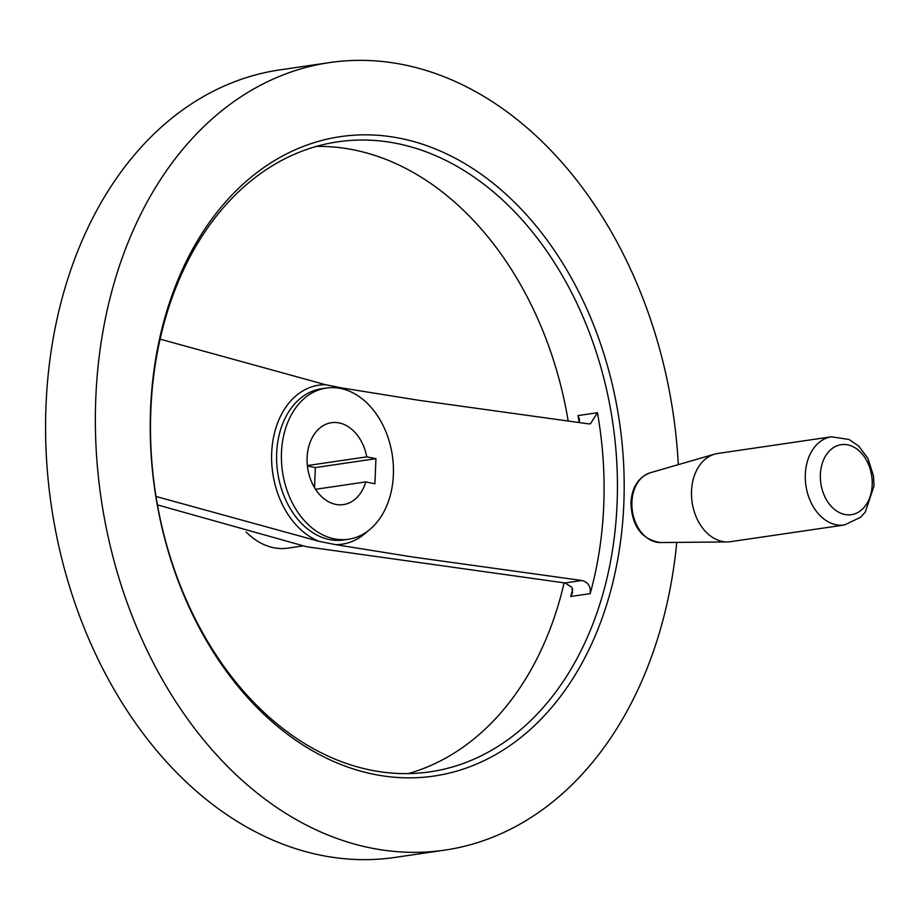 <?xml version="1.0" encoding="UTF-8"?>
<svg xmlns="http://www.w3.org/2000/svg" width="920" height="920" viewBox="0 0 920 920"><rect width="100%" height="100%" fill="white"/><g stroke="black" fill="none" stroke-linecap="round" stroke-linejoin="round"><path stroke-width="1.38" d="M307.372 465.566L366.769 456.849A41.389 30.072 81.7 0 0 331.418 422.705A41.389 30.072 81.7 0 0 307.119 457.619A41.389 30.072 81.7 0 0 343.436 504.597A41.389 30.072 81.7 0 0 365.757 481.919L315.525 489.291M393.38 474.777A76.406 55.511 81.7 0 0 326.335 388.056A76.406 55.511 81.7 0 0 281.474 452.525A76.406 55.511 81.7 0 0 348.507 539.246A76.406 55.511 81.7 0 0 393.38 474.777M156.032 496.478L319.263 541.397L335.478 544.617L412.309 556.945L581.934 580.497C588.259 582.314 591.008 586.707 590.192 593.641A318.366 231.311 81.7 0 0 603.75 505.16A318.366 231.311 81.7 0 0 597.459 412.735L590.398 423.809L588.225 423.821L418.6 400.257L341.768 387.929L325.553 384.709L160.068 339.123M150.57 409.273A323.138 234.784 81.7 0 0 374.428 774.41A323.138 234.784 81.7 0 0 623.841 503.424A323.138 234.784 81.7 0 0 399.981 138.287A323.138 234.784 81.7 0 0 150.57 409.273M150.822 410.447A318.366 231.311 81.7 0 0 430.146 771.822A318.366 231.311 81.7 0 0 603.543 591.686A318.366 231.311 81.7 0 0 617.101 503.205A318.366 231.311 81.7 0 0 337.766 141.829A318.366 231.311 81.7 0 0 150.822 410.447M678.304 464.657A397.957 289.144 81.7 0 0 329.464 62.606L279.691 69.908A397.957 289.144 81.7 0 0 46 405.674A397.957 289.144 81.7 0 0 395.163 857.394L444.947 850.091A397.957 289.144 81.7 0 0 676.74 542.397M329.464 62.606A397.957 289.144 81.7 0 0 95.784 398.383A397.957 289.144 81.7 0 0 444.947 850.091M408.296 773.582A318.366 231.311 81.7 0 0 560.257 598.034A318.366 231.311 81.7 0 0 564.109 582.854M590.192 593.641L570.733 596.494L572.516 592.675L571.918 587.339L565.029 582.969L306.716 546.767L157.469 504.896M691.518 491.084A44.574 32.384 81.7 0 0 727.409 541.926A44.574 32.384 81.7 0 0 730.618 541.673L844.433 524.986A44.574 32.384 81.7 0 1 805.322 474.398A44.574 32.384 81.7 0 1 831.496 436.793L717.692 453.479A44.574 32.384 81.7 0 0 714.541 454.158A44.574 32.384 81.7 0 0 691.518 491.084M314.525 487.669L315.33 467.567L307.418 465.991M315.33 467.567L375.935 458.678L374.923 483.747L365.757 481.919M366.769 456.849L375.935 458.678M246.077 531.944A76.406 55.511 81.7 0 0 287.914 548.136L302.703 545.962M578.001 415.587A318.366 231.311 81.7 0 1 579.174 422.579L579.554 419.474L578.001 415.587L597.459 412.735M568.203 421.084A318.366 231.311 81.7 0 0 316.33 146.418M326.335 388.056L321.528 388.757A76.406 55.511 81.7 0 0 276.667 453.226A76.406 55.511 81.7 0 0 343.7 539.959L348.507 539.246M335.478 544.617A80.362 58.386 81.7 0 0 367.471 531.334M325.553 384.709A80.362 58.386 81.7 0 0 271.676 452.962A80.362 58.386 81.7 0 0 319.263 541.397M570.733 596.494A318.366 231.311 81.7 0 0 572.688 589.145M660.433 542.547C641.677 539.522 631.833 526.205 630.913 502.596C631.959 487.186 638.388 477.25 650.198 472.788A35.42 25.737 81.7 0 0 631.902 502.136A35.42 25.737 81.7 0 0 660.433 542.547L727.409 541.926M872.183 484.828A35.374 25.703 81.7 0 0 847.676 444.854A35.374 25.703 81.7 0 0 820.375 474.513A35.374 25.703 81.7 0 0 844.882 514.487A35.374 25.703 81.7 0 0 872.183 484.828M581.934 580.497L565.029 582.969M346.782 390.195A80.362 58.386 81.7 0 0 341.768 387.929M844.433 524.986L860.556 517.293L865.317 512.072L874 486.036L873.459 475.755L867.939 458.447L858.808 446.188L849.091 439.507L831.496 436.793M650.198 472.788L714.541 454.158"/></g></svg>
